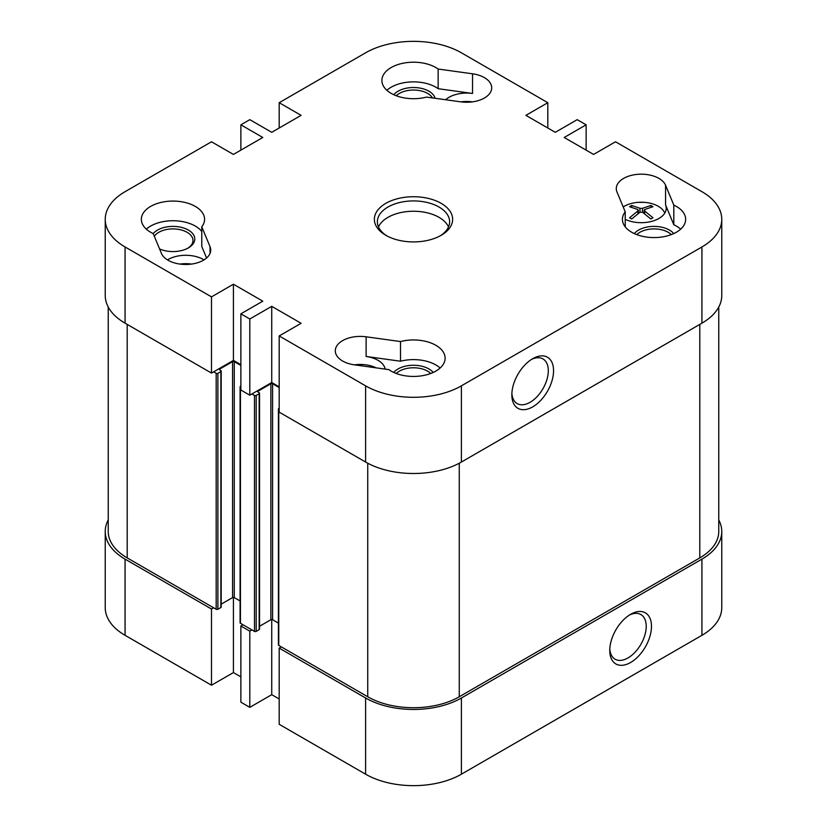 <?xml version="1.0" encoding="UTF-8"?>
<svg xmlns="http://www.w3.org/2000/svg" width="827" height="827" viewBox="0 0 827 827"><rect width="100%" height="100%" fill="white"/><g stroke="black" fill="none" stroke-linecap="round" stroke-linejoin="round"><path stroke-width="1.24" d="M240.874 313.826L240.874 390.024L249.806 395.182L249.806 318.995L240.874 313.826L262.79 301.173L233.421 284.209L233.421 360.407L211.495 373.07L211.495 296.872L125.073 246.973A67.731 39.107 180 0 1 105.236 219.32A67.731 39.107 180 0 1 125.073 191.678L211.495 141.779L233.421 154.432L262.79 137.478L240.874 124.815L249.806 119.657L271.732 132.32L301.111 115.356L279.185 102.703L365.606 52.804A67.731 39.107 180 0 1 461.394 52.804L547.815 102.703L547.815 128.02M279.185 386.829L271.732 382.529L249.806 395.182M240.874 364.707L233.421 360.407M105.236 219.32L105.236 295.518A67.731 39.107 0 0 0 125.073 323.171L211.495 373.07M701.927 323.171A67.731 39.107 0 0 0 721.764 295.518L721.764 219.32A67.731 39.107 180 0 1 701.927 246.973L461.394 385.847A67.731 39.107 180 0 1 365.606 385.847L279.185 335.948L279.185 412.146L365.606 462.045A67.731 39.107 0 0 0 461.394 462.045L701.927 323.171L701.927 246.973M240.874 150.132L240.874 124.815M249.806 318.995L271.732 306.331L301.111 323.295L279.185 335.948M547.815 102.703L525.889 115.356L555.268 132.32L577.194 119.657L586.126 124.815L564.21 137.478L593.579 154.432L615.505 141.779L701.927 191.678A67.731 39.107 180 0 1 721.764 219.32M211.495 296.872L233.421 284.209M201.778 226.825L210.037 246.684A24.986 14.421 180 0 1 210.72 250.043A24.986 14.421 180 0 1 188.68 264.371A24.986 14.421 180 0 1 161.441 253.413L153.191 233.555A31.612 18.246 180 0 1 141.355 219.32A31.612 18.246 180 0 1 172.967 201.075A31.612 18.246 180 0 1 204.579 219.32A31.612 18.246 180 0 1 201.778 226.825L201.778 246.487L206.574 258.014M625.222 211.826L616.963 191.967A24.986 14.421 180 0 1 616.28 188.597A24.986 14.421 180 0 1 638.32 174.28A24.986 14.421 180 0 1 665.559 185.238L673.809 205.086A31.612 18.246 180 0 1 685.645 219.32A31.612 18.246 180 0 1 654.033 237.576A31.612 18.246 180 0 1 622.421 219.32A31.612 18.246 180 0 1 625.222 211.826L625.222 226.825M460.887 101.855L426.494 97.09A31.612 18.246 180 0 1 381.888 80.457A31.612 18.246 180 0 1 403.018 63.234A31.612 18.246 180 0 1 438.155 69.034L472.548 73.799A24.986 14.421 180 0 1 491.703 87.827A24.986 14.421 180 0 1 460.887 101.855M366.113 336.796L400.506 341.561A31.612 18.246 180 0 1 445.112 358.194A31.612 18.246 180 0 1 423.982 375.406A31.612 18.246 180 0 1 388.845 369.617L354.452 364.852A24.986 14.421 180 0 1 335.297 350.824A24.986 14.421 180 0 1 366.113 336.796L366.113 356.458A24.986 14.421 180 0 1 385.155 369.1M385.827 235.302A39.138 22.598 0 0 0 441.173 235.302A39.138 22.598 0 0 0 441.173 203.349A39.138 22.598 0 0 0 385.827 203.349A39.138 22.598 0 0 0 385.827 235.302L385.827 235.302M586.126 124.815L586.126 150.132M271.732 306.331L271.732 382.529M279.185 128.02L279.185 102.703M386.933 235.912A36.119 20.851 180 0 1 377.381 221.781A36.119 20.851 180 0 1 413.5 200.93A36.119 20.851 180 0 1 449.619 221.781A36.119 20.851 180 0 1 440.067 235.912M448.503 226.939A36.119 20.851 0 0 0 413.5 211.247A36.119 20.851 0 0 0 378.497 226.939M511.841 394.82A29.503 17.036 -60 0 1 532.702 358.691A29.503 17.036 -60 0 1 553.563 370.734A29.503 17.036 -60 0 1 532.702 406.863A29.503 17.036 -60 0 1 511.841 394.82M511.882 393.228A25.782 14.886 120 0 0 517.185 403.586A25.782 14.886 120 0 0 542.967 388.7A25.782 14.886 120 0 0 542.967 358.928A25.782 14.886 120 0 0 531.347 359.518M159.58 248.937A21.812 12.591 0 0 0 188.391 247.893A21.812 12.591 0 0 0 185.506 228.676A21.812 12.591 0 0 0 153.222 233.638M154.318 236.274A20.013 11.557 180 0 1 176.658 229.11A20.013 11.557 180 0 1 192.98 240.461A20.013 11.557 180 0 1 187.729 248.265M167.457 259.885A24.986 14.421 180 0 1 204.021 259.885M201.778 231.488A31.612 18.246 0 0 0 175.262 220.788A31.612 18.246 0 0 0 146.338 229.151M396.247 373.484A20.013 11.557 180 0 1 430.753 373.484M433.214 372.46A21.812 12.591 0 0 0 413.5 365.265A21.812 12.591 0 0 0 393.786 372.46M366.113 356.458L400.506 361.223A31.612 18.246 180 0 1 440.129 368.025M400.506 341.561L400.506 361.223M396.247 95.746A20.013 11.557 180 0 1 427.652 93.42A20.013 11.557 180 0 1 432.469 97.917M435.085 98.279A21.812 12.591 0 0 0 428.924 91.208A21.812 12.591 0 0 0 393.786 94.723M445.639 99.747A24.986 14.421 180 0 1 472.548 93.461L438.155 88.696L438.155 69.034M386.871 90.288A31.612 18.246 180 0 1 438.155 88.696M673.747 233.586A21.812 12.591 0 0 0 669.457 230.082A21.812 12.591 0 0 0 634.319 233.586M636.78 234.61A20.013 11.557 180 0 1 668.185 232.294A20.013 11.557 180 0 1 671.286 234.61M680.662 229.151A31.612 18.246 0 0 0 673.809 224.758L665.559 204.9A24.986 14.421 180 0 1 666.242 208.27A24.986 14.421 180 0 1 651.831 221.336A24.986 14.421 180 0 1 625.222 219.32M673.809 205.086L673.809 224.758M240.874 676.868L233.421 672.568L211.495 685.221L211.495 609.023L125.073 559.135A67.731 39.107 180 0 1 105.236 531.482A67.731 39.107 180 0 1 108.244 519.956M211.495 609.023L213.624 607.793M243.004 624.757L240.874 625.987L240.874 702.185L249.806 707.343L249.806 631.146L240.874 625.987M249.806 631.146L251.935 629.916M281.314 646.879L279.185 648.11L279.185 724.297L365.606 774.196A67.731 39.107 0 0 0 461.394 774.196L701.927 635.322A67.731 39.107 0 0 0 721.764 607.68L721.764 531.482A67.731 39.107 180 0 1 701.927 559.135L461.394 697.998A67.731 39.107 180 0 1 365.606 697.998L279.185 648.11M718.756 519.956A67.731 39.107 180 0 1 721.764 531.482M279.185 698.98L271.732 694.68L249.806 707.343M105.236 531.482L105.236 607.68A67.731 39.107 0 0 0 125.073 635.322L211.495 685.221M233.421 672.568L233.421 597.394M271.732 694.68L271.732 619.516M651.48 626.359A29.503 17.036 -60 0 1 630.619 662.489A29.503 17.036 -60 0 1 609.757 650.446A29.503 17.036 -60 0 1 630.619 614.306A29.503 17.036 -60 0 1 651.48 626.359M609.799 648.844A25.782 14.886 120 0 0 615.102 659.212A25.782 14.886 120 0 0 634.971 652.307A25.782 14.886 120 0 0 646.228 626.359A25.782 14.886 120 0 0 640.884 614.554A25.782 14.886 120 0 0 629.264 615.143M191.533 264.082A24.086 13.904 -0 0 0 189.135 263.813A24.086 13.904 -0 0 0 182.343 263.813A24.086 13.904 -0 0 0 179.945 264.082M472.506 101.866A24.086 13.904 -0 0 0 470.108 101.597A24.086 13.904 -0 0 0 463.316 101.597A24.086 13.904 -0 0 0 460.928 101.866M376.058 367.839A24.086 13.904 -0 0 0 363.684 364.583A24.086 13.904 -0 0 0 356.892 364.583A24.086 13.904 -0 0 0 354.494 364.852M631.683 205.478L639.984 208.311L642.538 208.311L650.839 205.478A40.482 23.373 60 0 1 652.968 206.709L644.667 209.541L644.667 211.009L652.968 217.77A40.482 23.373 120 0 0 651.903 218.359A40.482 23.373 120 0 0 650.839 219L642.538 212.239L639.984 212.239L631.683 219A40.482 23.373 -120 0 0 629.554 217.77L637.855 211.009L637.855 209.541L629.554 206.709A40.482 23.373 -60 0 1 631.683 205.478L631.683 207.132M650.839 205.478L650.839 207.132M644.667 209.541L644.667 213.686M637.855 213.686L637.855 209.541M664.774 213.139A24.086 13.904 -0 0 0 658.292 206.295A24.086 13.904 -0 0 0 644.657 202.367A24.086 13.904 -0 0 0 637.865 202.367A24.086 13.904 -0 0 0 623.186 206.936M279.185 409.685L278.761 409.448A1.199 0.693 180 0 1 278.41 408.952L278.41 644.915A1.199 0.693 0 0 0 278.761 645.401L367.736 696.768A64.723 37.37 0 0 0 459.264 696.768L699.797 557.905A64.723 37.37 0 0 0 718.756 531.482L718.756 307.044M259.533 626.277L270.884 619.723A1.199 0.693 180 0 1 272.59 619.723L278.41 623.082M240.874 387.563L240.44 387.325A1.199 0.693 180 0 1 240.088 386.829L240.088 622.793A1.199 0.693 0 0 0 240.44 623.279L254.489 631.394A1.199 0.693 0 0 0 256.194 631.394L259.171 629.667A1.199 0.693 0 0 0 259.533 629.182L259.533 393.218A1.199 0.693 180 0 1 259.171 393.714L256.194 395.43A1.199 0.693 180 0 1 254.489 395.43L251.935 393.962M221.212 604.155L232.573 597.601A1.199 0.693 180 0 1 234.268 597.601L240.088 600.96M108.244 307.044L108.244 531.482A64.723 37.37 0 0 0 127.203 557.905L216.178 609.272A1.199 0.693 0 0 0 217.883 609.272L220.861 607.556A1.199 0.693 0 0 0 221.212 607.059L221.212 371.096A1.199 0.693 180 0 1 220.861 371.592L217.883 373.308A1.199 0.693 180 0 1 216.178 373.308L213.624 371.84M278.41 408.952A1.199 0.693 180 0 1 278.761 408.455L279.185 408.218M240.874 365.451L234.268 361.637A1.199 0.693 0 0 0 232.573 361.637L219.796 369.007A1.199 0.693 0 0 0 219.796 369.989L220.861 370.61A1.199 0.693 180 0 1 221.212 371.096M240.088 386.829A1.199 0.693 180 0 1 240.44 386.343L240.874 386.095M279.185 387.563L272.59 383.759A1.199 0.693 0 0 0 270.884 383.759L258.107 391.13A1.199 0.693 0 0 0 258.107 392.112L259.171 392.732A1.199 0.693 180 0 1 259.533 393.218M365.606 385.847L365.606 462.045M125.073 323.171L125.073 246.973M210.037 253.413L210.037 246.684M472.548 73.799L472.548 93.461M665.559 204.9L665.559 185.238M461.394 462.045L461.394 385.847M365.606 697.998L365.606 774.196M125.073 635.322L125.073 559.135M701.927 559.135L701.927 635.322M461.394 774.196L461.394 697.998M639.984 208.311L639.984 212.239M642.538 208.311L642.538 212.239M272.59 619.723L272.59 383.759M270.884 619.723L270.884 383.759M258.107 392.112L258.107 391.13M259.171 629.667L259.171 393.714M256.194 631.394L256.194 395.43M254.489 631.394L254.489 395.43M240.44 623.279L240.44 387.325M234.268 597.601L234.268 361.637M232.573 597.601L232.573 361.637M219.796 369.989L219.796 369.007M220.861 607.556L220.861 371.592M217.883 609.272L217.883 373.308M216.178 609.272L216.178 373.308M127.203 557.905L127.203 324.401M699.797 557.905L699.797 324.401M459.264 696.768L459.264 463.213M367.736 696.768L367.736 463.213M278.761 645.401L278.761 409.448M189.135 263.813L182.343 263.813M470.108 101.597L463.316 101.597M363.684 364.583L356.892 364.583M644.14 210.275L644.14 213.314M638.382 210.275L638.382 213.314M644.657 202.367L637.865 202.367"/></g></svg>
